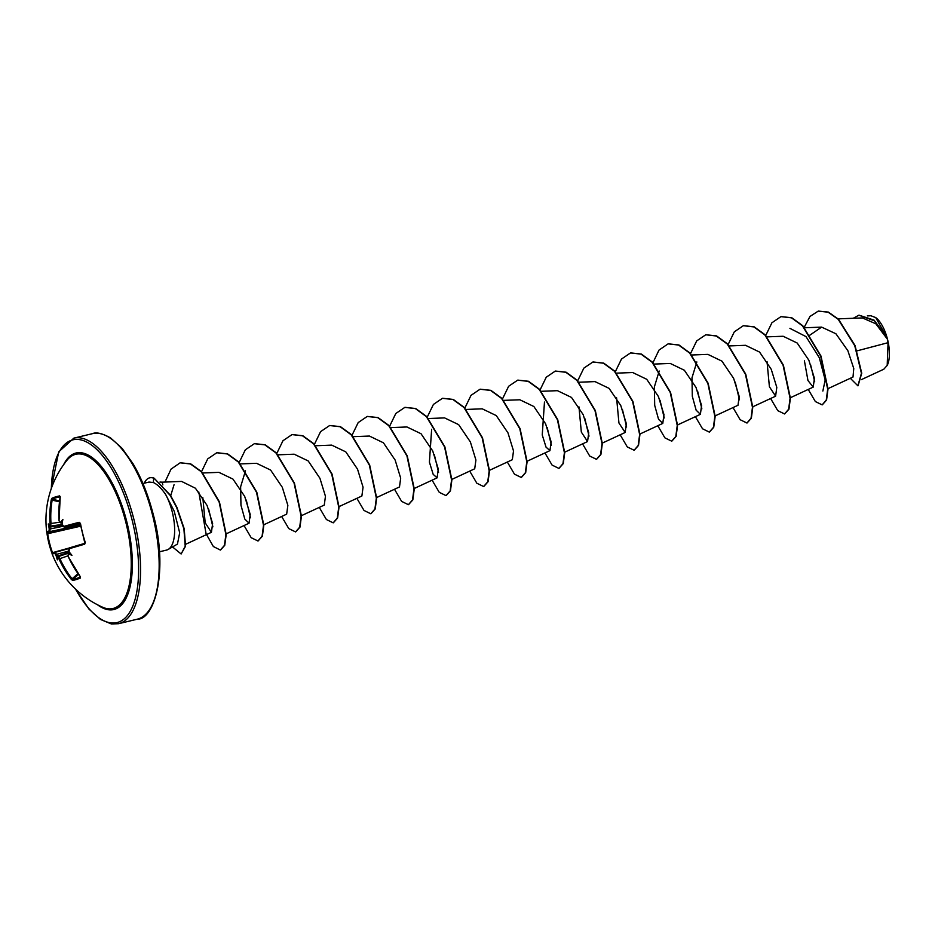 <?xml version="1.0" encoding="UTF-8"?>
<svg xmlns="http://www.w3.org/2000/svg" width="935" height="935" viewBox="0 0 935 935"><rect width="100%" height="100%" fill="white"/><g stroke="black" fill="none" stroke-linecap="round" stroke-linejoin="round"><path stroke-width="1.4" d="M62.096 524.442L50.525 526.101A0.713 0.69 -111.4 0 1 49.719 525.435L50.058 523.588L51.004 523.483L50.525 526.101A94.353 5.692 170.4 0 0 50.058 526.288L49.929 527.246A94.353 88.989 71.8 0 0 50.128 529.035L49.894 531.618A94.295 3.331 167.2 0 0 47.662 532.985L47.042 533.827A95.44 95.37 116.4 0 0 48.959 543.504L46.82 532.494M50.058 523.588A95.008 87.516 -107.5 0 1 51.226 499.909L51.892 498.32A95.44 19.354 9.9 0 1 55.317 496.988A95.44 19.354 9.9 0 1 59.665 495.901A0.713 0.619 78.6 0 0 60.05 496.73M80.503 525.038L49.894 531.618A0.713 0.701 -111.4 0 1 49.041 530.998A95.008 3.354 -12.8 0 0 46.75 532.295A95.44 95.44 0 0 1 67.016 460.219L67.016 460.219A79.311 32.702 76.4 0 1 125.664 521.625A79.311 32.702 76.4 0 1 102.464 607.166L102.464 607.166A95.44 95.44 0 0 1 52.302 554.245C51.6 553.684 52.535 553.053 55.095 552.34L56.532 554.373L55.668 554.712L54.674 553.263A95.008 1.297 164.4 0 0 52.302 554.245M59.665 495.901L60.132 497.139A95.008 85.471 72.9 0 0 59.115 520.772L60.109 522.209A95.066 5.739 -9.6 0 1 60.974 521.975A70.908 52.15 27.2 0 1 62.879 519.416A70.908 14.118 104.4 0 0 62.107 523.46A95.066 82.829 73.3 0 0 62.306 525.108L63.451 526.51A95.008 3.354 -12.8 0 1 79.148 522.303L80.468 523.425A95.44 60.868 74.6 0 0 82.56 533.043A95.44 60.868 74.6 0 0 85.295 542.522L84.688 544.182A95.008 1.297 164.4 0 0 69.096 548.775L68.746 550.598M68.758 550.633A95.066 82.829 73.3 0 0 69.377 552.176A70.908 12.471 46.8 0 0 71.96 555.308A70.908 50.326 126.3 0 1 69.108 554.104A95.066 1.099 161.2 0 1 68.255 554.373L68.08 556.185A95.008 85.471 72.9 0 0 80.258 576.65L80.445 578.029A95.44 15.147 141.9 0 1 72.673 580.448L71.34 579.419A95.008 87.516 -107.5 0 1 59.022 559.013L57.865 557.611A95.066 1.099 161.2 0 1 57.421 557.739A70.908 10.823 107.7 0 0 57.362 559.855A70.908 55.445 29 0 1 56.299 556.255A95.066 89.666 -108.2 0 1 55.668 554.712M861.544 379.552L883.797 369.22L887.198 365.41A27.22 11.22 -103.6 0 0 887.397 365.001A27.22 11.22 -103.6 0 0 887.502 339.265A27.22 11.22 -103.6 0 0 876.013 317.818A27.22 11.22 -103.6 0 0 875.429 317.397M887.198 365.41L888.063 342.677L887.35 339.113L875.814 323.779L862.432 317.935M168.218 549.418L177.451 544.077L179.684 532.798L174.202 511.164L165.659 494.51A35.121 14.481 76.4 0 1 172.18 511.62A35.121 14.481 76.4 0 1 168.218 549.418A35.121 14.481 76.4 0 1 166.57 550.084L159.406 551.814M162.854 484.926L162.117 482.168L159.967 482.051M857.044 350.87L888.063 342.677M828.001 388.644L853.012 377.027L853.772 368.507L847.87 350.718L835.902 333.748L821.631 327.121L809.92 335.104M804.416 360.852L807.957 380.533L813.228 387.102L814.42 378.336L808.857 360.232L797.193 343.028L783.144 336.261L766.677 336.869M767.016 361.494L769.4 386.751L775.606 396.148L776.798 387.382L771.246 369.313L759.571 352.074L745.522 345.307L729.429 345.927M715.158 415.876L738.007 405.264L739.199 396.487L733.636 378.371L721.937 361.144L707.924 354.4M696.832 361.95L691.982 377.822L692.309 396.276L696.143 410.184L700.385 414.298L701.577 405.556L696.014 387.452L684.35 370.237L670.301 363.47M659.21 371.008L654.36 386.938L654.699 405.358L658.544 419.266L662.775 423.391L663.967 414.626L658.415 396.522L646.704 379.271L632.691 372.527L616.223 373.158M616.586 397.784L618.935 422.994L625.164 432.473L626.356 423.719L620.793 405.603L609.094 388.376L595.081 381.632M578.952 406.842L581.325 432.075L587.542 441.53L588.746 432.788L583.195 414.684L571.495 397.433L557.459 390.678M544.474 402.05L542.242 434.939L546.028 447.129L549.944 450.635L551.136 441.858L545.584 423.765L533.85 406.503L519.86 399.783L503.755 400.367M512.322 459.681L513.514 450.939L507.962 432.847L496.263 415.584L482.238 408.829L466.144 409.448M474.711 468.774L475.915 460.02L470.375 441.939L458.653 424.642L444.628 417.922M431.643 429.282L429.41 462.135L433.174 474.337L437.101 477.832L438.281 469.066L432.753 451.009L421.019 433.723L407.017 427.003M399.49 486.913L400.683 478.171L395.154 460.09L383.432 442.804L369.407 436.049L352.939 436.68M338.727 506.758L361.88 496.006L363.06 487.205L357.532 469.171L345.798 451.874L331.796 445.165M301.421 515.688L324.27 505.075L325.45 496.298L319.922 478.252L308.199 460.943L294.174 454.2L277.718 454.831M263.81 524.769L286.659 514.157L287.851 505.379L282.312 487.31L270.601 470.048L256.576 463.304L240.096 463.912M245.473 470.831L240.622 486.796L240.961 505.192L244.806 519.077L249.037 523.203L250.218 514.414L244.69 496.392L232.967 479.106L218.954 472.362L202.439 472.981M202.825 497.619L205.197 522.84L211.427 532.295L212.619 523.542L207.102 505.496L195.438 488.234L181.589 481.42L162.117 482.168M170.708 495.679L174.05 484.739M212.888 526.861L208.669 509.143M250.498 517.756L246.279 500.073M438.55 472.374L434.343 454.714M551.393 445.165L547.174 427.494M589.015 436.119L584.784 418.377M626.614 427.003L622.406 409.343M664.236 417.968L660.016 400.238M701.846 408.864L697.627 391.181M739.456 399.806L735.237 382.099M789.911 328.349L806.005 336.612L819.317 357.731L825.184 380.007L822.858 391.04M814.677 381.62L810.528 364.475M859.02 315.165L874.073 320.109L886.812 337.301L875.721 317.608L870.929 315.773M804.088 327.554L809.99 316.451L818.207 311.133L828.071 312.173L838.204 319.314L854.754 345.693L861.427 373.299L857.898 385.816L850.312 378.278M853.269 318.274L858.868 315.2L874.494 320.834L887.35 339.113M818.359 311.086L828.375 312.091L838.508 319.244L855.069 345.611L861.743 373.229L858.049 385.781M886.684 336.997L887.327 339.031M142.938 483.524L149.016 482.063L153.258 482.507C157.173 484.178 161.311 488.187 165.659 494.51M808.226 389.427L815.355 401.559L822.146 404.867L826.26 400.133L827.685 389.147L820.673 356.118L802.452 325.812L791.466 317.83L780.947 316.638L771.924 322.762L765.753 335.443M770.615 398.509L777.745 410.629L784.523 413.948L788.649 409.226L790.075 398.252L783.074 365.223L764.853 334.905L753.867 326.911L743.337 325.707L734.314 331.832L728.143 344.512M733.005 407.578L740.134 419.71L746.925 423.017L751.039 418.284L752.465 407.298L745.452 374.292L727.243 343.986L716.268 335.992L705.75 334.777L696.704 340.901L690.533 353.594M695.395 416.659L702.524 428.779L709.303 432.099L713.428 427.365L714.854 416.379L707.842 383.35L689.609 353.033L678.623 345.05L668.104 343.858L659 350.087L652.829 362.979M657.784 425.729L664.902 437.86L671.692 441.168L675.806 436.446L677.244 425.472L670.231 392.455L652.022 362.137L641.036 354.131L630.517 352.927L621.483 359.052L615.312 371.744M620.162 434.81L627.303 446.942L634.094 450.238L638.208 445.504L639.633 434.518L632.609 401.501L614.4 371.195L603.426 363.201L592.895 362.009L583.861 368.121L577.69 380.814M582.552 443.88L589.681 456L596.46 459.319L600.586 454.597L602.011 443.611L594.999 410.582L576.778 380.264L565.792 372.27L555.273 371.09L546.25 377.214L540.079 389.895M544.941 452.961L552.071 465.081L558.861 468.4L562.975 463.667L564.401 452.68L557.4 419.675L539.179 389.357L528.205 381.363L517.686 380.159L508.64 386.272L502.469 398.964M507.331 462.03L514.46 474.162L521.251 477.469L525.365 472.724L526.791 461.738L519.778 428.721L501.557 398.403L490.571 390.421L480.041 389.229L471.018 395.353L464.859 408.034M469.721 471.1L476.838 483.231L483.629 486.539L487.743 481.829L489.18 470.843L482.168 437.814L463.947 407.496L452.961 399.502L442.442 398.31L433.408 404.434L427.248 417.115M432.11 480.181L439.24 492.313L446.03 495.62L450.144 490.875L451.57 479.889L444.557 446.883L426.348 416.578L415.362 408.583L404.843 407.38L395.809 413.492L389.638 426.185M394.488 489.25L401.618 501.382L408.408 504.69L412.522 499.956L413.96 488.97L406.935 455.941L388.715 425.624L377.728 417.641L367.198 416.461L358.187 422.585L352.016 435.266M356.878 498.332L364.007 510.452L370.786 513.771L374.912 509.049L376.349 498.063L369.337 465.046L351.116 434.728L340.141 426.734L329.611 425.53L320.576 431.654L314.405 444.335M319.267 507.401L326.397 519.533L333.187 522.84L337.301 518.095L338.727 507.109L331.715 474.103L313.505 443.798L302.519 435.803L292 434.6L282.966 440.724L276.795 453.417M281.657 516.482L288.786 528.602L295.565 531.91L299.691 527.188L301.117 516.202L294.104 483.173L275.883 452.856L264.897 444.873L254.367 443.681L245.344 449.805L239.185 462.486M244.047 525.552L251.176 537.683L257.955 540.991L262.08 536.269L263.506 525.283L256.494 492.266L238.285 461.96L227.31 453.954L216.78 452.75L207.722 458.898L201.551 471.649M198.769 491.927L206.039 533.675L213.344 546.519L220.356 550.06L224.435 545.397L225.896 534.586L219.117 501.955L201.224 471.719L190.401 463.947L180.128 462.825L171.035 469.125L164.981 482.051M172.519 546.928L181.121 553.987L185.223 546.274L183.891 528.813L176.645 507.506L170.193 495.421L154.1 478.159L170.509 495.351L176.949 507.436L184.195 528.731L185.539 546.204L181.121 553.987M822.309 404.832L826.575 400.051L828.001 389.065L820.988 356.048L802.768 325.731L791.781 317.748L781.099 316.603M784.675 413.901L788.965 409.156L790.391 398.17L783.39 365.153L765.169 334.824L754.183 326.829L743.5 325.672M747.088 422.982L751.354 418.202L752.78 407.216L745.768 374.21L727.559 343.905L716.584 335.91L705.902 334.742M709.466 432.052L713.732 427.283L715.17 416.297L708.146 383.268L689.925 352.962L678.939 344.968L668.256 343.823M671.844 441.133L676.122 436.376L677.559 425.39L670.547 392.373L652.338 362.055L641.352 354.061L630.669 352.892M634.246 450.202L638.512 445.422L639.937 434.436L632.925 401.431L614.716 371.125L603.729 363.131L593.059 361.962M596.624 459.272L600.901 454.515L602.327 443.529L595.314 410.512L577.094 380.183L566.107 372.2L555.425 371.055M559.013 468.353L563.291 463.585L564.717 452.61L557.704 419.593L539.495 389.287L528.52 381.281L517.838 380.113M521.403 477.423L525.68 472.654L527.106 461.668L520.082 428.639L501.861 398.333L490.887 390.351L480.204 389.194M483.781 486.504L488.058 481.747L489.496 470.772L482.483 437.744L464.263 407.415L453.276 399.432L442.594 398.275M446.182 495.573L450.46 490.805L451.885 479.819L444.873 446.813L426.664 416.507L415.678 408.513L405.007 407.344M408.56 504.643L412.838 499.886L414.263 488.9L407.251 455.871L389.03 425.554L378.044 417.571L367.361 416.426M370.95 513.724L375.227 508.967L376.653 497.993L369.652 464.975L351.431 434.646L340.445 426.652L329.774 425.495M333.351 522.794L337.617 518.025L339.043 507.039L332.03 474.022L313.821 443.716L302.835 435.733L292.164 434.565M295.717 531.875L299.995 527.118L301.432 516.132L294.42 483.103L276.187 452.785L265.201 444.791L254.53 443.646M258.118 540.956L262.384 536.187L263.822 525.201L256.809 492.196L238.6 461.878L227.614 453.884L216.943 452.715M220.508 550.025L224.751 545.327L226.212 534.504L219.433 501.885L201.539 471.637L190.717 463.865L180.291 462.79M144.294 483.196A33.38 13.768 76.4 0 1 149.682 477.832A33.38 13.768 76.4 0 1 153.784 478.241L153.258 482.507M149.834 477.785A33.38 13.768 76.4 0 1 149.997 477.75A33.38 13.768 76.4 0 1 154.1 478.159M49.041 530.998L49.204 529.187A95.066 89.666 -108.2 0 1 49.029 527.539A70.908 53.798 124.9 0 1 48.281 523.962A70.908 8.999 43.6 0 0 49.298 525.61A95.066 5.739 -9.6 0 1 49.719 525.435M68.781 551.031L56.532 554.373A94.353 88.989 71.8 0 0 57.222 556.056L57.783 556.792A94.353 1.087 -18.8 0 0 58.262 556.652L59.898 558.639L59.022 559.013M68.255 554.373A0.713 0.608 -107.7 0 1 68.571 553.438L68.571 553.438A94.353 1.087 -18.8 0 0 69.506 553.146L69.681 553.088M62.049 522.595L61.792 522.642A94.353 5.692 170.4 0 0 60.833 522.899L62.248 522.7L60.833 522.899A0.713 0.608 74.9 0 1 60.109 522.209M51.892 498.32A0.713 0.678 63.9 0 0 52.442 499.173L52.173 499.98A94.295 86.861 72.5 0 0 51.004 523.483L59.478 522.256M67.846 555.893L59.898 558.639A94.295 86.861 72.5 0 0 72.135 578.894L72.755 579.443A0.713 0.678 79.7 0 0 72.673 580.448M80.468 523.425L79.779 522.981A94.295 3.331 167.2 0 0 64.199 527.165L80.27 523.834L64.199 527.165L63.451 526.51M80.153 523.857A2.384 0.795 77.9 0 1 79.755 525.201M62.107 524.512L50.104 526.3L49.298 525.61M49.029 527.539L49.929 527.246M62.587 526.358L49.204 529.187M60.974 521.975L61.792 522.642M80.726 526.16L47.72 533.721A94.716 94.657 -63.6 0 0 52.512 552.667L51.869 552.924A95.44 95.37 116.4 0 1 48.959 543.504L52.302 554.163M55.153 552.328L68.582 548.658L55.095 552.34A0.713 0.701 71.1 0 0 55.095 552.34L55.095 552.34A0.713 0.701 71.1 0 0 54.674 553.263M57.222 556.056L56.299 556.255M57.421 557.739L57.783 556.792L69.774 552.667M69.786 552.678L58.262 556.652A0.713 0.69 73.5 0 0 57.865 557.611M69.096 548.775L69.447 547.875A94.295 1.297 -15.6 0 1 84.91 543.317L80.211 523.53L79.148 522.303M80.398 577.117A0.713 0.619 68.1 0 0 80.445 578.029M69.506 553.146L69.108 554.104M60.062 496.789A94.716 19.214 -170.1 0 0 55.843 497.852A94.716 19.214 -170.1 0 0 52.442 499.173L59.501 500.95M63.638 464.683A80.503 33.192 76.4 0 1 126.692 521.344A80.503 33.192 76.4 0 1 97.439 604.735M51.343 488.421A94.014 38.767 76.4 0 1 84.103 440.876A94.014 38.767 76.4 0 1 132.022 519.685A94.014 38.767 76.4 0 1 127.3 615.651A94.014 38.767 76.4 0 1 75.665 589.225M92.413 433.665C96.352 431.947 102.418 433.373 110.622 437.966L122.053 448.286L133.132 463.9C141.594 478.334 148.303 495.211 153.27 514.542C168.686 570.502 154.602 619.917 137.188 619.215A95.44 39.352 -103.6 0 0 152.452 514.717A95.44 39.352 -103.6 0 0 92.413 433.665L73.818 438.153A95.44 39.352 76.4 0 1 133.857 519.206A95.44 39.352 76.4 0 1 118.593 623.703L111.323 623.949L100.384 619.402L88.954 609.082L75.256 588.828M59.396 501.803L51.226 499.909M62.201 525.26L49.999 527.071M46.75 532.295L46.995 532.786A0.713 0.713 135.3 0 0 47.662 532.985L80.585 525.447M52.512 552.667L69.061 548.05M57.362 556.173L69.284 552.071M71.34 579.419L77.967 573.704M78.447 574.382L72.755 579.443A94.716 15.042 -38.1 0 0 80.375 577.07M68.559 553.45L69.856 552.994L68.571 553.438L67.974 556.208L80.258 576.65M84.688 544.182L84.91 543.317L69.424 547.875L69.073 551.755M137.188 619.215L118.593 623.703M862.432 317.923L838.122 318.858M821.631 327.121L804.287 327.788M813.228 387.113L790.075 397.866M775.618 396.183L752.769 406.795M707.924 354.377L691.818 354.996M700.397 414.334L677.548 424.946M670.301 363.446L653.834 364.089M662.786 423.403L639.622 434.167M625.164 432.484L602.011 443.237M595.081 381.597L578.987 382.228M587.554 441.554L564.717 452.166M557.47 390.678L541.003 391.309M549.944 450.635L526.791 461.387M512.333 459.704L489.18 470.469M474.723 468.786L451.874 479.398M444.628 417.898L428.534 418.518M437.113 477.855L414.263 488.467M407.017 426.968L390.55 427.611M399.49 486.936L376.653 497.537M331.796 445.118L315.329 445.761M249.049 523.226L226.2 533.838M211.427 532.307L185.714 544.252M867.318 315.901L870.929 315.761M51.156 488.958L58.73 451.862L73.818 438.153M60.237 496.777L59.022 520.818L60.763 522.91M62.049 523.997L64.153 527.176"/></g></svg>
